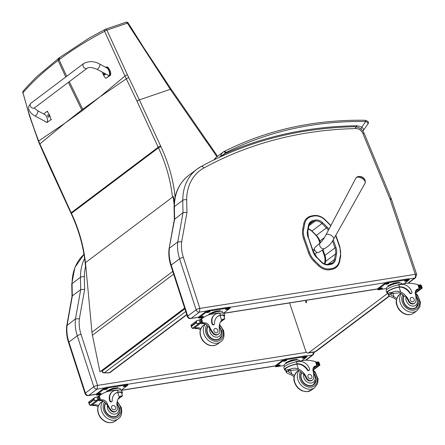 <?xml version="1.0" encoding="UTF-8"?>
<svg xmlns="http://www.w3.org/2000/svg" width="445" height="445" viewBox="0 0 445 445"><rect width="100%" height="100%" fill="white"/><g stroke="black" fill="none" stroke-linecap="round" stroke-linejoin="round"><path stroke-width="0.67" d="M99.702 97.038L83.104 110.054A78.009 62.851 53 0 0 82.725 109.242L100.142 96.704L124.984 76.017L104.614 31.322A1.958 0.634 -25.4 0 1 106.895 30.132L127.42 74.793A76.507 54.029 52.4 0 0 128.739 77.569L139.385 99.858L170.279 89.328L127.376 23.151A1.958 0.473 -32.4 0 1 128.238 23.051A1.958 0.473 -32.4 0 1 128.243 23.062A1.958 1.958 0 0 0 125.952 22.25A1.958 1.118 -108.8 0 0 125.852 22.294L105.576 29.203M65.22 122.981L82.18 110.749A78.009 62.851 53 0 0 81.802 109.937L64.775 123.315L38.665 140.982C32.591 125.201 27.368 109.125 22.99 92.749A1.958 1.647 41.3 0 1 23.212 91.069A1.958 1.647 41.3 0 0 23.212 91.069C25.682 88.143 32.257 80.94 38.086 75.533L59.396 57.7L89.006 38.175L105.209 29.342A1.958 1.958 0 0 1 105.471 29.231L125.952 22.25A1.958 1.118 -108.8 0 1 127.376 23.151L106.895 30.132A1.958 1.118 71.2 0 0 105.471 29.231A1.958 1.118 71.2 0 0 105.37 29.275A1.958 1.48 62.7 0 0 105.209 29.342L105.209 29.342A1.958 1.48 62.7 0 0 104.614 31.322C87.787 40.1 72.596 49.573 59.035 59.741L59.752 57.511M174.112 200.934A1.958 0.723 -4.2 0 1 174.451 200.895M128.739 77.569A1.958 0.378 153.7 0 0 126.33 78.854L124.984 76.017A1.958 0.428 155.4 0 1 127.42 74.793M85.874 266.816L85.79 266.878A1.958 0.723 175.8 0 0 85.557 267.256L85.557 267.256A1.958 1.958 0 0 0 85.935 268.279L86.002 268.224M65.777 76.974L58.106 60.437C44.595 70.644 32.891 81.413 22.99 92.749L29.481 115.839L38.392 141.243L39.588 144.191L39.866 143.93L38.665 140.982L38.398 141.254M186.705 314.52L109.409 372.688A1.958 1.001 89.1 0 1 109.064 372.815A1.958 1.958 0 0 0 110.21 372.421L110.21 372.421A1.958 1.574 -127 0 1 109.409 372.688L104.369 372.765A1.958 1.574 -127 0 1 102.305 370.963A1.958 0.584 168.3 0 0 102.072 371.336A1.958 1.958 0 0 0 104.019 372.893A1.958 1.001 -90.9 0 0 104.369 372.765L185.737 311.533M316.245 351.222L316.245 351.222A3.91 3.154 -127 0 1 315.105 351.706A3.91 2.142 80.2 0 1 314.559 351.951L314.559 351.951A3.91 3.91 0 0 0 316.245 351.222L389.497 296.097M389.214 295.942L315.105 351.706L308.652 352.824A3.91 2.142 80.2 0 1 308.107 353.063A3.91 2.142 80.2 0 1 305.587 350.604L289.6 302.934M306.538 301.565A0.857 0.467 80.2 0 1 306.282 302.711A0.857 0.467 80.2 0 1 305.676 301.949A0.857 0.467 80.2 0 1 305.988 301.026A0.857 0.467 80.2 0 1 306.538 301.565M308.652 352.824L387.779 293.277M174.134 204.433L173.144 196.673L173.572 196.718L174.29 202.341M173.144 196.673L85.485 262.645L91.959 332.209A31.3 25.215 53 0 0 92.438 335.246L99.936 371.82L184.625 308.085M99.936 371.82L184.703 308.335M365.223 180.409A4.756 2.431 -151.4 0 0 358.119 176.543L356.795 177.088L355.9 178.1A5.251 2.681 28.6 0 1 356.362 177.583A5.251 2.681 28.6 0 1 362.375 178.579A5.251 2.681 28.6 0 1 365.117 183.123L365.223 180.409A6.358 6.358 0 0 0 358.119 176.543M324.939 248.393C330.285 245.062 331.547 242.714 333.589 239.265A4.4 2.247 -151.4 0 0 329.979 234.776A4.4 2.247 -151.4 0 0 326.252 234.621A4.4 2.247 -151.4 0 0 325.862 235.055C324.138 238.437 322.364 240.929 320.534 242.542L315.288 247.097A3.176 2.559 53 0 0 315.266 251.086A3.176 2.559 53 0 0 319.104 252.17L324.939 248.393A3.666 2.954 -127 0 1 320.311 246.864A3.666 2.954 -127 0 1 320.534 242.542L320.534 242.542A3.666 2.954 -127 0 1 320.556 242.525M317.163 252.421L314.604 254.34M314.515 248.883L312.852 250.129M313.274 251.342L314.771 250.212M315.182 234.331L315.082 234.409A13.739 11.069 -127 0 1 319.137 240.79L319.638 240.411M324.683 254.807L324.171 255.196L322.375 250.051M319.933 243.065L319.137 240.79M324.171 255.196A13.739 11.069 -127 0 1 324.805 262.227L325.428 261.755M324.5 263.863L324.805 262.227M315.082 234.409L310.677 230.059M188.63 175.452A50.858 40.973 -127 0 0 174.412 206.591A392.935 316.567 -127 0 0 174.674 218.89L169.072 248.716C168.433 254.256 169.028 259.88 170.863 265.593A2.893 0.673 162.1 0 1 171.219 265.081A39.121 31.517 -127 0 1 169.417 248.188L177.789 241.885A39.121 31.517 53 0 0 179.591 258.779L196.106 309.781A2.937 2.364 53 0 0 199.41 312.112L199.872 308.374A2.893 0.673 162.1 0 0 196.106 309.781L187.734 316.084L171.219 265.081L179.591 258.779A2.893 0.673 162.1 0 1 183.357 257.371A36.229 29.186 -127 0 1 181.682 241.796L177.789 241.885L183.045 212.593L174.334 219.485L174.067 207.148C174.201 193.586 179.051 183.023 188.63 175.452L197.002 169.15A50.858 40.973 53 0 0 182.784 200.294A392.935 316.567 53 0 0 183.045 212.593L186.978 212.298A390.043 314.231 -127 0 1 186.705 199.805A2.893 1.163 179.7 0 0 182.784 200.294L174.412 206.591A2.893 1.163 179.7 0 0 174.067 207.148M198.604 317.329L191.038 318.414A2.937 2.364 -127 0 1 187.734 316.084A2.893 0.673 -17.9 0 0 187.378 316.595L170.863 265.593M88.288 395.594L88.727 395.41A2.937 2.364 -127 0 1 85.418 393.08A2.893 0.673 162.1 0 0 85.062 393.591C85.651 395.043 86.725 395.711 88.288 395.594M96.254 394.214L88.727 395.41L97.093 389.108A2.937 2.364 53 0 1 93.789 386.777A2.893 0.673 -17.9 0 1 97.555 385.37L81.04 334.367A2.893 0.673 -17.9 0 0 77.274 335.775L68.903 342.077A2.893 0.673 162.1 0 0 68.547 342.589C66.711 336.876 66.116 331.252 66.756 325.712L75.472 318.881A39.121 31.517 53 0 0 77.274 335.775L93.789 386.777L85.418 393.08L68.903 342.077A39.121 31.517 -127 0 1 67.1 325.184L72.357 295.886L72.018 296.481L71.751 284.144L74.866 267.478L83.999 254.356M71.751 284.144A2.893 1.163 179.7 0 1 72.096 283.587A392.935 316.567 -127 0 0 72.357 295.886L80.729 289.589L75.472 318.881L79.366 318.792L84.661 289.295L80.729 289.589A392.935 316.567 53 0 1 80.467 277.291A2.893 1.163 -0.3 0 1 84.389 276.801A47.965 38.643 -127 0 1 85.518 266.744M104.625 387.918L97.093 389.108L97.555 385.37M116.184 411.097L115.7 411.458A4.311 3.471 -127 0 1 110.215 409.94L110.699 409.578A4.311 3.471 -127 0 0 116.184 411.097A4.311 3.471 -127 0 0 117.269 407.464A13.639 10.986 -127 0 1 119.299 397.29L120.567 396.072L122.503 395.783L118.765 398.592L122.503 395.783M118.765 398.592L118.209 398.859M119.972 396.578L120.473 396.528L118.67 398.103M115.138 393.614A11.086 8.933 -127 0 1 117.736 392.462L118.665 392.073A8.872 2.069 -17.9 0 1 122.358 392.579L121.713 390.582A8.872 2.069 162.1 0 0 117.469 390.154L115.222 390.51A9.601 7.737 53 0 0 112.324 391.722A9.601 7.737 53 0 0 110.143 400.65A1.229 0.99 53 0 0 112.24 400.672A11.086 8.933 53 0 1 115.333 393.463A11.086 8.933 53 0 1 118.125 392.173L117.469 390.154M118.665 392.073L118.125 392.173M122.358 392.579A8.872 2.069 -17.9 0 1 121.847 393.658M98.245 396.606A41.585 33.503 -127 0 1 98.456 396.445L99.491 395.661A41.585 33.503 -127 0 1 107.879 391.383L116.924 389.954L117.007 390.226M98.284 396.584L99.263 395.839A41.585 33.503 -127 0 1 99.491 395.661M98.045 406.975A5.028 4.055 53 0 0 94.279 405.534A27.724 22.333 53 0 0 92.977 405.69L92.332 404.85M92.933 405.701L93.967 404.917A0.923 0.745 -127 0 1 92.994 404.349M88.627 402.319L89.378 404.644L88.661 402.419L89.056 402.375L88.661 402.419L90.046 405.434L97.132 400.099L98.796 399.443A3.293 2.653 -127 0 1 99.318 399.499L91.537 405.351L99.318 399.499M99.496 399.46L98.779 396.756L98.362 396.54A3.293 2.653 -127 0 1 97.922 396.74L94.657 397.608L88.622 402.152M89.028 403.014L93.55 399.61L94.657 397.608M97.132 400.099L94.496 400.533L93.55 399.61M118.275 392.368A8.049 1.875 -17.9 0 1 121.58 392.835L122.486 395.638M111.901 401.473L111.511 401.763A1.229 0.99 -127 0 1 109.754 400.945A9.601 7.737 -127 0 1 111.934 392.012L112.324 391.722M93.967 404.917A27.724 22.333 -127 0 1 95.313 404.755A5.028 4.055 -127 0 1 98.495 405.712M91.537 405.351A3.293 2.653 -127 0 0 91.019 405.3L90.046 405.434M106.633 391.795L106.622 391.127L112.24 388.574L117.892 387.678L118.07 388.224M112.24 388.574L112.418 389.114M106.622 391.127L106.794 391.667A6.825 1.591 -17.9 0 1 112.668 389.041A6.825 1.591 -17.9 0 1 118.303 388.262M89.428 401.54L94.969 397.402M101.226 394.465L101.504 394.287M100.359 395.038L100.704 394.804M99.53 395.638L99.903 395.36M110.699 409.578A21.566 17.372 -127 0 1 107.184 403.437A5.028 4.055 -127 0 0 101.899 399.799A27.724 22.333 -127 0 0 100.598 399.955L99.046 399.577M98.545 400.177A0.923 0.745 -127 0 0 99.513 400.745A27.724 22.333 -127 0 1 100.859 400.578A5.028 4.055 -127 0 1 105.904 403.687L106.461 403.982L107.184 403.437M98.912 396.111L98.562 396.523M107.061 391.656A8.049 1.875 -17.9 0 1 115.205 388.68A8.049 1.875 -17.9 0 1 120.284 388.835L120.662 390.009M101.098 394.476L97.427 395.054A1.958 0.456 -17.9 0 1 96.493 394.96L96.259 394.237A1.958 0.456 -17.9 0 1 96.498 393.892L103.908 388.318A1.958 0.456 -17.9 0 1 106.455 387.367L126.708 384.157A1.958 0.456 -17.9 0 1 127.643 384.252L127.882 384.981A1.958 0.456 -17.9 0 1 127.637 385.326L121.224 390.154M96.493 394.96A1.958 0.456 -17.9 0 1 96.737 394.615L104.141 389.041A1.958 0.456 -17.9 0 1 106.689 388.09L126.942 384.886A1.958 0.456 -17.9 0 1 127.882 384.981M125.178 385.609L125.991 385.481A1.346 0.312 -17.9 0 1 126.63 385.548A1.346 0.312 -17.9 0 1 126.041 386.032A1.346 0.312 -17.9 0 1 124.717 386.438L123.905 386.566A1.346 0.312 -17.9 0 1 123.265 386.505A1.346 0.312 -17.9 0 1 123.855 386.021A1.346 0.312 -17.9 0 1 125.178 385.609M99.658 393.502L100.47 393.374A1.346 0.312 -17.9 0 1 101.11 393.436A1.346 0.312 -17.9 0 1 100.514 393.92A1.346 0.312 -17.9 0 1 99.196 394.331L98.384 394.459A1.346 0.312 -17.9 0 1 97.744 394.392A1.346 0.312 -17.9 0 1 98.334 393.908A1.346 0.312 -17.9 0 1 99.658 393.502M106.138 388.624L106.95 388.496A1.346 0.312 -17.9 0 1 107.59 388.557A1.346 0.312 -17.9 0 1 107 389.041A1.346 0.312 -17.9 0 1 105.676 389.453L104.864 389.581A1.346 0.312 -17.9 0 1 104.225 389.514A1.346 0.312 -17.9 0 1 104.82 389.03A1.346 0.312 -17.9 0 1 106.138 388.624M116.779 416.209A8.805 7.092 53 0 0 117.474 415.396M119.783 411.469A8.805 7.092 -127 0 1 117.385 415.808A8.805 7.092 -127 0 1 107.156 413.911A8.805 7.092 -127 0 1 105.532 403.064M110.215 409.94A21.566 17.372 -127 0 1 107.456 405.484L106.461 403.982M116.935 403.164L119.833 408.71L119.538 412.393L117.308 415.524L116.062 416.459A8.527 6.87 -127 0 1 115.789 416.659M111.662 407.943A2.347 1.891 53 0 0 115.021 409.511A2.347 1.891 53 0 0 115.122 406.496A2.347 1.891 53 0 0 112.196 405.762A2.347 1.891 53 0 0 111.662 407.943M396.445 299.874A13.639 10.986 53 0 0 393.046 297.705C390.17 296.598 388.657 295.736 388.513 295.107L389.175 292.76L392.251 292.298L388.541 295.28L387.628 292.471A8.049 1.875 -17.9 0 1 398.525 287.22L399.104 287.142A11.086 8.933 -127 0 1 409.65 293.044A1.229 0.99 -127 0 0 411.252 293.533L411.642 293.244A1.229 0.99 53 0 0 411.92 292.098A9.601 7.737 53 0 0 401.09 284.477L398.842 284.833A8.872 2.069 162.1 0 0 390.12 287.537A8.872 2.069 162.1 0 0 386.199 290.724L386.85 292.727A8.872 2.069 -17.9 0 1 398.915 286.925L398.525 287.22M392.251 292.298C394.971 290.986 397.78 290.874 400.667 291.964A13.639 10.986 -127 0 1 408.766 300.536L408.288 300.898A4.311 3.471 -127 0 0 414.312 303.407L414.796 303.045A4.311 3.471 -127 0 1 408.766 300.536M415.903 296.709A6.575 5.295 -127 0 1 414.773 305.732A6.575 5.295 -127 0 1 406.274 300.826A6.575 5.295 -127 0 1 406.135 297.171L404.305 296.103A13.639 10.986 53 0 0 399.632 292.749L391.366 293.633L390.693 294.818L394.081 296.921A13.639 10.986 53 0 1 396.779 298.534M387.895 293.3A8.872 2.069 -17.9 0 1 386.85 292.727M411.642 293.244A1.229 0.99 53 0 1 410.04 292.749A11.086 8.933 53 0 0 399.493 286.847L398.915 286.925M398.381 284.911L398.292 284.633L407.331 283.204A41.585 33.503 -127 0 1 417.855 284.628L418.472 285.139L419.54 288.432L420.247 287.915A3.293 2.653 53 0 1 420.686 287.715L421.771 287.932L415.252 292.838L417.521 295.107L420.43 302.066L419.896 306.727L417.021 310.66L413.872 313.03C411.152 314.926 408.087 315.227 404.672 313.925C400.901 312.279 398.314 309.459 396.901 305.47C395.344 301.788 396.295 298.055 399.76 294.273A11.737 9.456 53 0 0 397.096 305.192A11.737 9.456 53 0 0 413.872 313.03M414.796 303.045A4.311 3.471 -127 0 0 416.003 300.47A21.566 17.372 -127 0 0 415.385 293.872A5.028 4.055 -127 0 1 416.642 289.584A5.028 4.055 -127 0 1 417.916 288.994A27.724 22.333 -127 0 1 419.19 288.744L418.472 289.406A0.923 0.745 53 0 1 418.194 289.517A27.724 22.333 53 0 0 416.882 289.773A5.028 4.055 53 0 0 416.158 290.023M418.194 289.517L419.234 288.738L419.257 288.115M415.535 293.066L422.205 288.16M422.166 287.887L421.771 287.932M418.561 285.412L419.285 284.961A3.293 2.653 53 0 0 419.807 285.011L420.686 287.715M422.199 287.987L421.448 285.662L420.781 284.878L419.807 285.011M388.007 286.474L387.99 285.801L393.614 283.254L399.265 282.358L399.443 282.898M393.614 283.254L393.792 283.793M387.99 285.801L388.168 286.346M387.601 286.853A6.825 1.591 -17.9 0 1 393.33 283.938A6.825 1.591 -17.9 0 1 399.677 282.942M419.112 284.995L419.824 287.704L420.247 287.915M386.716 289.645L386.332 288.477A8.049 1.875 -17.9 0 1 389.892 285.579A8.049 1.875 -17.9 0 1 397.808 283.126A8.049 1.875 -17.9 0 1 401.657 283.515L401.835 284.071M386.355 288.538L378.801 289.734A1.958 0.456 -17.9 0 1 377.866 289.639L377.633 288.916A1.958 0.456 -17.9 0 1 377.872 288.571L385.281 282.998A1.958 0.456 -17.9 0 1 387.829 282.041L408.082 278.837A1.958 0.456 -17.9 0 1 409.016 278.932L409.25 279.655A1.958 0.456 -17.9 0 1 409.011 280L404.071 283.715M377.866 289.639A1.958 0.456 -17.9 0 1 378.105 289.295L385.515 283.721A1.958 0.456 -17.9 0 1 388.062 282.764L408.315 279.56A1.958 0.456 -17.9 0 1 409.25 279.655M387.05 284.132L386.238 284.26A1.346 0.312 -17.9 0 1 385.593 284.194A1.346 0.312 -17.9 0 1 386.188 283.71A1.346 0.312 -17.9 0 1 387.512 283.298L388.324 283.17A1.346 0.312 -17.9 0 1 388.963 283.237A1.346 0.312 -17.9 0 1 388.368 283.721A1.346 0.312 -17.9 0 1 387.05 284.132L386.833 283.465M380.564 289.005L379.757 289.133A1.346 0.312 -17.9 0 1 379.112 289.072A1.346 0.312 -17.9 0 1 379.707 288.588A1.346 0.312 -17.9 0 1 381.031 288.176L381.838 288.049A1.346 0.312 -17.9 0 1 382.483 288.115A1.346 0.312 -17.9 0 1 381.888 288.599A1.346 0.312 -17.9 0 1 380.564 289.005L380.353 288.343M406.09 281.118L405.278 281.246A1.346 0.312 -17.9 0 1 404.633 281.179A1.346 0.312 -17.9 0 1 405.228 280.7A1.346 0.312 -17.9 0 1 406.552 280.289L407.359 280.161A1.346 0.312 -17.9 0 1 408.004 280.222A1.346 0.312 -17.9 0 1 407.409 280.706A1.346 0.312 -17.9 0 1 406.09 281.118L405.873 280.45M416.086 307.345A8.805 7.092 -127 0 1 415.391 308.157M403.787 295.591A8.805 7.092 53 0 0 403.415 301.877A8.805 7.092 53 0 0 415.997 307.762A8.805 7.092 53 0 0 418.4 303.418M406.135 297.171A13.639 10.986 -127 0 1 408.288 300.898M415.686 295.252L418.244 299.691L418.489 302.806L415.925 307.473L414.679 308.413A8.527 6.87 -127 0 1 414.401 308.607M414.167 299.279A2.347 1.891 53 0 0 410.807 297.711A2.347 1.891 53 0 0 410.707 300.725A2.347 1.891 53 0 0 413.633 301.46A2.347 1.891 53 0 0 414.167 299.279M218.495 334.1L218.017 334.462A4.311 3.471 -127 0 1 212.532 332.943L213.016 332.582A4.311 3.471 -127 0 0 218.495 334.1A4.311 3.471 -127 0 0 219.58 330.468A13.639 10.986 -127 0 1 221.61 320.294L222.884 319.076L224.82 318.787L221.082 321.596L224.82 318.787M221.082 321.596L220.525 321.863M222.289 319.582L222.784 319.532L220.987 321.106M217.455 316.618A11.086 8.933 -127 0 1 220.053 315.466L220.981 315.077A8.872 2.069 -17.9 0 1 224.675 315.583L224.03 313.586A8.872 2.069 162.1 0 0 219.786 313.158L217.538 313.514A9.601 7.737 53 0 0 214.64 314.726A9.601 7.737 53 0 0 212.46 323.654A1.229 0.99 53 0 0 214.557 323.676A11.086 8.933 53 0 1 217.649 316.467A11.086 8.933 53 0 1 220.436 315.177L219.786 313.158M220.981 315.077L220.436 315.177M224.675 315.583A8.872 2.069 -17.9 0 1 224.163 316.662M200.561 319.61A41.585 33.503 -127 0 1 200.773 319.449L201.808 318.665A41.585 33.503 -127 0 1 210.196 314.387L219.235 312.957L219.324 313.23M200.6 319.588L201.579 318.843A41.585 33.503 -127 0 1 201.808 318.665M200.361 329.979A5.028 4.055 53 0 0 196.59 328.538A27.724 22.333 53 0 0 195.294 328.694L194.649 327.854M195.249 328.705L196.284 327.921A0.923 0.745 -127 0 1 195.311 327.353M190.944 325.323L191.695 327.648L190.977 325.423L191.372 325.378L190.977 325.423L192.362 328.438L199.449 323.103L201.112 322.447A3.293 2.653 -127 0 1 201.635 322.503L193.853 328.354L201.635 322.503M201.808 322.464L201.095 319.76L200.673 319.543A3.293 2.653 -127 0 1 200.239 319.744L196.974 320.611L190.938 325.156M191.344 326.018L195.867 322.614L196.974 320.611M199.449 323.103L196.812 323.537L195.867 322.614M220.592 315.372A8.049 1.875 -17.9 0 1 223.891 315.833L224.803 318.642M214.217 324.472L213.828 324.767A1.229 0.99 -127 0 1 212.07 323.949A9.601 7.737 -127 0 1 214.251 315.016L214.64 314.726M196.284 327.921A27.724 22.333 -127 0 1 197.63 327.759A5.028 4.055 -127 0 1 200.812 328.716M193.853 328.354A3.293 2.653 -127 0 0 193.336 328.304L192.362 328.438M208.95 314.799L208.939 314.131L214.557 311.578L220.208 310.682L220.386 311.227M214.557 311.578L214.735 312.117M208.939 314.131L209.111 314.671A6.825 1.591 -17.9 0 1 214.985 312.045A6.825 1.591 -17.9 0 1 220.62 311.266M191.745 324.544L197.285 320.406M203.537 317.469L203.821 317.291M202.675 318.041L203.02 317.808M201.846 318.642L202.219 318.364M213.016 332.582A21.566 17.372 -127 0 1 209.5 326.441A5.028 4.055 -127 0 0 204.216 322.803A27.724 22.333 -127 0 0 202.914 322.959L201.363 322.58M200.862 323.181A0.923 0.745 -127 0 0 201.83 323.749A27.724 22.333 -127 0 1 203.176 323.582A5.028 4.055 -127 0 1 208.221 326.691L208.777 326.986L209.5 326.441M201.229 319.115L200.879 319.527M209.378 314.659A8.049 1.875 -17.9 0 1 217.522 311.684A8.049 1.875 -17.9 0 1 222.6 311.839L222.978 313.013M206.942 310.922L199.41 312.112L191.038 318.414L198.57 317.218A1.958 0.456 -17.9 0 1 198.815 316.896L206.224 311.322A1.958 0.456 -17.9 0 1 208.772 310.365L229.025 307.161A1.958 0.456 -17.9 0 1 229.959 307.256L230.193 307.984A1.958 0.456 -17.9 0 1 229.954 308.329L223.54 313.152M203.415 317.48L199.744 318.058A1.958 0.456 -17.9 0 1 198.809 317.964A1.958 0.456 -17.9 0 1 199.048 317.619L206.458 312.045A1.958 0.456 -17.9 0 1 209.005 311.094L229.258 307.89A1.958 0.456 -17.9 0 1 230.193 307.984M227.495 308.613L228.307 308.485A1.346 0.312 -17.9 0 1 228.947 308.552A1.346 0.312 -17.9 0 1 228.352 309.036A1.346 0.312 -17.9 0 1 227.033 309.442L226.221 309.57A1.346 0.312 -17.9 0 1 225.582 309.509A1.346 0.312 -17.9 0 1 226.171 309.025A1.346 0.312 -17.9 0 1 227.495 308.613M201.974 316.506L202.787 316.373A1.346 0.312 -17.9 0 1 203.426 316.44A1.346 0.312 -17.9 0 1 202.831 316.923A1.346 0.312 -17.9 0 1 201.513 317.335L200.701 317.463A1.346 0.312 -17.9 0 1 200.055 317.396A1.346 0.312 -17.9 0 1 200.651 316.912A1.346 0.312 -17.9 0 1 201.974 316.506M208.455 311.628L209.267 311.5A1.346 0.312 -17.9 0 1 209.907 311.561A1.346 0.312 -17.9 0 1 209.317 312.045A1.346 0.312 -17.9 0 1 207.993 312.457L207.181 312.585A1.346 0.312 -17.9 0 1 206.541 312.518A1.346 0.312 -17.9 0 1 207.131 312.034A1.346 0.312 -17.9 0 1 208.455 311.628M219.096 339.212A8.805 7.092 53 0 0 219.791 338.4M222.1 334.473A8.805 7.092 -127 0 1 219.702 338.812A8.805 7.092 -127 0 1 209.473 336.915A8.805 7.092 -127 0 1 207.843 326.068M212.532 332.943A21.566 17.372 -127 0 1 209.773 328.488L208.777 326.986M219.246 326.168L222.15 331.714L221.855 335.397L219.624 338.528L218.378 339.463A8.527 6.87 -127 0 1 218.1 339.663M213.978 330.947A2.347 1.891 53 0 0 217.332 332.515A2.347 1.891 53 0 0 217.433 329.5A2.347 1.891 53 0 0 214.512 328.766A2.347 1.891 53 0 0 213.978 330.947M294.134 376.87A13.639 10.986 53 0 0 290.73 374.701C287.854 373.594 286.341 372.732 286.196 372.103L286.858 369.756L289.934 369.294L286.224 372.276L285.312 369.467A8.049 1.875 -17.9 0 1 296.209 364.216L296.793 364.138A11.086 8.933 -127 0 1 307.334 370.04A1.229 0.99 -127 0 0 308.936 370.529L309.325 370.24A1.229 0.99 53 0 0 309.603 369.094A9.601 7.737 53 0 0 298.773 361.474L296.526 361.83A8.872 2.069 162.1 0 0 287.804 364.533A8.872 2.069 162.1 0 0 283.882 367.72L284.533 369.723A8.872 2.069 -17.9 0 1 296.598 363.927L296.209 364.216M289.934 369.294C292.654 367.982 295.463 367.87 298.35 368.961A13.639 10.986 -127 0 1 306.455 377.532L305.971 377.894A4.311 3.471 -127 0 0 311.995 380.403L312.479 380.041A4.311 3.471 -127 0 1 306.455 377.532M313.586 373.705A6.575 5.295 -127 0 1 312.457 382.728A6.575 5.295 -127 0 1 303.963 377.822A6.575 5.295 -127 0 1 303.818 374.167L301.988 373.099A13.639 10.986 53 0 0 297.316 369.745L289.05 370.629L288.377 371.814L291.77 373.917A13.639 10.986 53 0 1 294.462 375.53M285.579 370.296A8.872 2.069 -17.9 0 1 284.533 369.723M309.325 370.24A1.229 0.99 53 0 1 307.723 369.751A11.086 8.933 53 0 0 297.177 363.843L296.598 363.927M296.07 361.907L295.975 361.629L305.02 360.2A41.585 33.503 -127 0 1 315.538 361.624L316.156 362.135L317.224 365.428L317.93 364.911A3.293 2.653 53 0 1 318.37 364.711L319.454 364.928L312.935 369.834M312.479 380.041A4.311 3.471 -127 0 0 313.686 377.466A21.566 17.372 -127 0 0 313.069 370.869A5.028 4.055 -127 0 1 314.326 366.58A5.028 4.055 -127 0 1 315.6 365.99A27.724 22.333 -127 0 1 316.873 365.745L316.161 366.402A0.923 0.745 53 0 1 315.883 366.519A27.724 22.333 53 0 0 314.565 366.769A5.028 4.055 53 0 0 313.847 367.019M315.883 366.519L316.918 365.734L316.94 365.111M313.219 370.062L319.888 365.156M319.849 364.883L319.454 364.928M316.245 362.408L316.974 361.957A3.293 2.653 53 0 0 317.491 362.007L318.37 364.711M319.883 364.983L319.132 362.664L318.464 361.874L317.491 362.007M285.69 363.47L285.679 362.797L291.297 360.25L296.949 359.354L297.127 359.899M291.297 360.25L291.475 360.789M285.679 362.797L285.851 363.343M285.284 363.849A6.825 1.591 -17.9 0 1 291.013 360.934A6.825 1.591 -17.9 0 1 297.36 359.938M316.796 361.991L317.507 364.7L317.93 364.911M284.399 366.641L284.021 365.473A8.049 1.875 -17.9 0 1 287.576 362.575A8.049 1.875 -17.9 0 1 295.491 360.122A8.049 1.875 -17.9 0 1 299.34 360.511L299.518 361.067M121.407 390.237L275.31 365.89A1.958 0.456 -17.9 0 1 275.555 365.568L282.964 359.994A1.958 0.456 -17.9 0 1 285.512 359.037L305.765 355.833A1.958 0.456 -17.9 0 1 306.7 355.928L306.933 356.651A1.958 0.456 -17.9 0 1 306.694 357.001L301.76 360.711M284.038 365.534L276.484 366.73A1.958 0.456 -17.9 0 1 275.55 366.636A1.958 0.456 -17.9 0 1 275.789 366.291L283.198 360.717A1.958 0.456 -17.9 0 1 285.746 359.76L305.999 356.556A1.958 0.456 -17.9 0 1 306.933 356.651M284.733 361.129L283.921 361.257A1.346 0.312 -17.9 0 1 283.281 361.19A1.346 0.312 -17.9 0 1 283.871 360.706A1.346 0.312 -17.9 0 1 285.195 360.294L286.007 360.166A1.346 0.312 -17.9 0 1 286.647 360.233A1.346 0.312 -17.9 0 1 286.052 360.717A1.346 0.312 -17.9 0 1 284.733 361.129L284.516 360.461M278.253 366.001L277.441 366.135A1.346 0.312 -17.9 0 1 276.796 366.068A1.346 0.312 -17.9 0 1 277.391 365.584A1.346 0.312 -17.9 0 1 278.715 365.173L279.521 365.045A1.346 0.312 -17.9 0 1 280.166 365.111A1.346 0.312 -17.9 0 1 279.571 365.595A1.346 0.312 -17.9 0 1 278.253 366.001L278.036 365.339M303.774 358.114L302.962 358.242A1.346 0.312 -17.9 0 1 302.316 358.18A1.346 0.312 -17.9 0 1 302.911 357.697A1.346 0.312 -17.9 0 1 304.235 357.285L305.048 357.157A1.346 0.312 -17.9 0 1 305.687 357.224A1.346 0.312 -17.9 0 1 305.092 357.702A1.346 0.312 -17.9 0 1 303.774 358.114L303.557 357.446M313.77 384.341A8.805 7.092 -127 0 1 313.074 385.153M301.471 372.587A8.805 7.092 53 0 0 301.098 378.873A8.805 7.092 53 0 0 313.68 384.758A8.805 7.092 53 0 0 316.084 380.414M303.818 374.167A13.639 10.986 -127 0 1 305.971 377.894M313.369 372.248L315.928 376.687L316.178 379.802L313.608 384.469L312.362 385.409A8.527 6.87 -127 0 1 312.084 385.604M311.85 376.275A2.347 1.891 53 0 0 308.496 374.707A2.347 1.891 53 0 0 308.396 377.722A2.347 1.891 53 0 0 311.316 378.456A2.347 1.891 53 0 0 311.85 376.275M30.983 103.145L83.766 63.44C89.1 60.854 94.44 61.082 99.78 64.124A2.937 0.868 118.2 0 1 99.786 65.665A2.937 0.868 118.2 0 1 98.401 68.313A2.937 0.868 118.2 0 1 97.01 69.298C92.388 67.401 89.15 67.011 87.292 68.13A2.937 2.364 53 0 1 84.161 67.762A2.937 2.364 53 0 1 83.054 64.464A2.937 2.364 53 0 1 83.766 63.44A2.937 2.364 53 0 0 83.054 64.464A2.937 2.364 53 0 0 84.161 67.762A2.937 2.364 53 0 0 87.292 68.13L34.515 107.835A2.937 2.364 53 0 1 31.378 107.473A2.937 2.364 53 0 1 30.277 104.169A2.937 2.364 53 0 1 30.983 103.145L28.858 106.077C27.924 109.698 29.96 112.997 34.971 115.973A2.937 0.868 -61.8 0 0 37.124 113.792A2.937 0.868 -61.8 0 0 37.742 110.799L44.717 114.532C47.376 115.795 48.839 123.554 46.119 121.936L34.971 115.973M43.649 113.959L46.975 111.461A8.066 4.611 71.5 0 1 50.808 119.788L47.087 122.531L44.901 121.285M47.849 116.406A1.224 0.701 71.5 0 1 48.038 114.81A1.224 0.701 71.5 0 1 49.089 115.75A1.224 0.701 71.5 0 1 48.817 117.13A1.224 0.701 71.5 0 1 47.849 116.406M50.808 119.788L51.57 119.533M46.975 111.461L47.737 111.206M105.71 67.301L106.299 67.145C108.38 65.471 112.285 73.959 110.132 75.472L105.899 78.337A8.066 4.611 71.5 0 1 102.417 72.19M105.543 67.401C107.618 65.727 111.528 74.215 109.375 75.728L105.899 78.337M105.12 73.642A1.224 0.701 71.5 0 1 104.836 74.988A1.224 0.701 71.5 0 1 103.869 74.265A1.224 0.701 71.5 0 1 103.785 72.924M97.01 69.298L108.157 75.266C110.877 76.885 109.409 69.12 106.755 67.862L99.78 64.124M104.442 73.28A1.224 0.701 -108.5 0 0 104.631 74.009A1.224 0.701 -108.5 0 0 105.148 74.649M356.862 126.959L356.601 125.746L356.401 126.858M223.323 155.461L224.408 153.87L218.768 157.547M225.993 152.524A415.686 334.896 -127 0 1 365.712 121.524A1.958 0.985 -89.1 0 0 364.822 120.261L364.822 120.261C313.814 119.572 266.933 129.973 224.185 151.472A1.958 1.146 -116.9 0 0 224.085 151.539A7.826 6.302 53 0 0 223.334 152.001A1.958 1.157 53.2 0 1 223.334 152.001A1.958 1.157 53.2 0 1 225.431 152.874A5.868 4.728 -127 0 1 225.993 152.524A1.958 1.146 -116.9 0 0 224.185 151.472L223.334 152.001A10.363 8.349 53 0 0 223.318 152.012A10.363 8.349 53 0 0 220.681 156.112A0.979 0.79 -127 0 0 220.714 156.646M362.792 131.053L363.07 130.763C364.01 129.723 363.571 128.533 361.757 127.181L365.712 121.524C367.765 122.219 368.404 123.12 367.637 124.233M363.359 130.463L367.909 123.955C369.222 122.242 368.187 121.012 364.822 120.261M225.431 152.874A8.411 6.775 -127 0 0 224.408 153.87A471.433 379.808 53 0 1 356.601 125.746A16.576 13.356 53 0 1 361.757 127.181A1.958 0.64 115.1 0 1 360.912 129.011M100.142 96.704L126.33 78.854L136.938 101.065A1.958 0.3 155.3 0 1 139.385 99.858L160.651 146.055A76.29 61.466 53 0 0 160.906 146.611A140.47 113.175 -127 0 1 175.124 197.063M64.781 123.315L39.866 143.93L71.172 212.755L158.203 147.256L136.938 101.065M68.38 82.358L81.802 109.937L82.725 109.242L69.309 81.658M66.7 76.279L59.035 59.741L58.106 60.437L58.829 58.206M216.949 156.807A485.773 391.372 53 0 0 206.241 141.299A80.2 64.614 -127 0 1 205.379 140.069L170.279 89.328L170.969 88.922L143.974 48.049L128.238 23.051M206.241 141.299L206.903 140.859L217.588 156.329M205.379 140.069L206.057 139.658L206.903 140.859M176.031 97.622L176.715 97.205L206.057 139.658M160.651 146.055A1.958 0.3 155.3 0 0 158.203 147.256A78.248 63.04 -127 0 0 158.47 147.829A1.958 0.295 154.9 0 1 160.906 146.611M172.449 197.196A138.512 111.595 53 0 0 158.47 147.829L71.439 213.327A78.248 63.04 -127 0 1 71.172 212.755A1.958 0.3 -24.7 0 0 70.916 213.066L49.651 166.869A1.958 0.3 -24.7 0 1 49.907 166.564M82.18 110.749L83.104 110.054M85.935 267.501A1.958 1.574 -127 0 1 85.79 266.878A138.512 111.595 53 0 0 71.439 213.327A1.958 0.295 -25.1 0 0 71.183 213.633L70.916 213.066M39.588 144.197L49.651 166.875M184.864 308.836L102.305 370.963L102.194 370.429M92.438 335.246L173.628 274.137M91.959 332.209L172.749 271.411M335.969 247.453L334.957 247.854A11.982 9.651 -127 0 1 335.508 253.989A0.784 0.373 10.6 0 1 336.553 253.989A12.766 10.285 53 0 0 335.969 247.453L333.288 239.794M325.034 264.052L325.506 261.515L335.508 253.989L334.495 259.407A0.784 0.373 10.6 0 1 335.541 259.407L336.553 253.989M332.571 241.023L334.957 247.854L324.956 255.38L322.959 249.673M327.937 264.341L334.495 259.407A8.066 6.497 -127 0 1 332.359 262.984L332.359 262.984A8.066 6.497 -127 0 1 330.324 263.924M330.107 263.968A0.784 0.428 79.2 0 1 330.212 263.918A0.784 0.428 79.2 0 1 330.73 264.408A8.844 7.126 53 0 0 335.541 259.407M328.944 229.214A12.76 10.28 53 0 0 327.164 227.122L326.385 227.89A11.976 9.651 -127 0 1 328.366 230.304M328.149 264.341A0.784 0.428 79.2 0 1 328.254 264.291A0.784 0.428 79.2 0 1 328.772 264.781L330.73 264.408M327.164 227.122L322.731 222.745L321.946 223.507L326.385 227.89L316.384 235.411L311.951 231.033L321.946 223.507A8.071 6.503 -127 0 0 315.116 221.082L308.891 225.771M321.323 261.916L321.284 262.122A8.844 7.126 53 0 0 328.772 264.781M322.731 222.745A8.85 7.131 53 0 0 315.238 220.08A0.784 0.428 79.2 0 1 315.116 221.082L313.163 221.454A0.784 0.428 79.2 0 0 313.28 220.453A8.85 7.126 53 0 0 308.468 225.459A0.784 0.373 10.6 0 1 308.869 225.882A0.784 0.373 10.6 0 1 308.774 226.016M316.89 257.538L321.284 262.122M315.238 220.08L313.28 220.453M313.352 251.97L313.08 251.814A12.76 10.28 53 0 0 316.846 257.744M308.836 225.726A8.066 6.497 -127 0 1 310.91 222.439A8.066 6.497 -127 0 1 313.163 221.454L309.386 224.291M308.29 237.491L313.08 251.814M308.468 225.459L307.445 230.944A0.784 0.373 10.6 0 1 307.84 231.367A0.784 0.373 10.6 0 1 307.751 231.5M307.445 230.944A12.488 10.063 53 0 0 308.018 237.335M335.652 235.594L339.557 246.78A17.144 13.812 -127 0 1 340.336 255.591L339.312 260.987A13.228 10.658 -127 0 1 332.126 268.441L330.168 268.813A13.228 10.658 -127 0 1 318.965 264.836L314.532 260.453A17.144 13.812 -127 0 1 309.47 252.493L304.447 238.125A17.144 13.812 -127 0 1 303.657 229.347L304.675 223.896A13.228 10.658 -127 0 1 311.878 216.415L313.831 216.047A13.233 10.663 -127 0 1 325.034 220.03L329.472 224.413A17.138 13.812 -127 0 1 330.746 225.787M320.483 242.586L319.922 240.973L324.494 237.535M311.912 230.999L311.951 231.033A8.071 6.503 53 0 0 308.318 228.819M319.922 240.973A11.976 9.651 53 0 0 316.384 235.411L319.922 240.973M325.506 261.515A11.982 9.651 53 0 0 324.956 255.38L325.506 261.515M339.557 246.78L339.891 246.797L335.853 235.238M316.351 235.377L311.878 231.066L308.307 228.864M319.955 241.068L320.428 242.631M325.479 261.66L325 264.041M311.517 215.981L313.269 215.647A0.706 0.389 -100.8 0 1 313.369 215.603L311.411 215.975A0.706 0.389 -100.8 0 0 311.316 216.02A13.934 11.225 53 0 0 307.423 217.722L307.423 217.722A13.934 11.225 53 0 0 303.735 223.902L302.717 229.353A17.845 14.379 53 0 0 303.534 238.487L308.557 252.855A17.845 14.379 53 0 0 313.825 261.143L318.264 265.52A13.934 11.225 53 0 0 330.057 269.709A0.706 0.389 -100.8 0 0 330.168 268.813M332.126 268.441A0.706 0.389 -100.8 0 1 332.014 269.336L330.057 269.709M318.965 264.836L318.264 265.52M314.532 260.453L313.825 261.143M332.014 269.336A13.934 11.225 53 0 0 335.908 267.634L335.908 267.634A13.934 11.225 53 0 0 339.591 261.493A0.706 0.334 -169.3 0 0 339.674 261.371A0.706 0.334 -169.3 0 0 339.312 260.987M309.47 252.493L308.557 252.855M340.614 256.092A0.706 0.334 -169.3 0 0 340.698 255.975A0.706 0.334 -169.3 0 0 340.336 255.591M304.447 238.125L303.534 238.487M303.657 229.347A0.706 0.334 -169.4 0 0 302.717 229.353M304.675 223.896A0.706 0.334 -169.4 0 0 303.735 223.902M311.878 216.415A0.706 0.389 -100.8 0 0 311.411 215.975L307.423 217.722M313.831 216.047A0.706 0.389 -100.8 0 0 313.369 215.603C317.619 214.957 321.563 216.348 325.195 219.78L330.891 225.515M355.9 178.1L325.862 235.055A4.4 2.247 -151.4 0 0 325.851 235.077M377.627 288.894L223.724 313.241M201.018 166.564A50.858 40.973 53 0 0 197.002 169.15L201.14 166.486A2.893 1.702 -118.7 0 0 201.018 166.564M181.682 241.796L186.978 212.298M186.705 199.805A47.965 38.643 -127 0 1 203.899 167.993A2.893 1.702 -118.7 0 0 201.14 166.486C247.509 141.265 298.667 128.01 354.615 126.708A2.893 1.485 -91.2 0 1 356.045 128.572A6.886 5.546 -127 0 1 362.886 133.506A2.893 0.523 -22.5 0 1 364.194 133.428C362.202 129.172 359.009 126.931 354.615 126.708M203.899 167.993A467.561 376.687 -127 0 1 356.045 128.572M362.886 133.506L389.948 198.865A2.893 0.523 -22.5 0 1 391.255 198.787L364.194 133.428M389.948 198.865A6.886 5.546 -127 0 1 390.143 199.382A2.893 0.656 -18.5 0 1 391.517 199.494L391.255 198.787M390.143 199.382L415.268 274.298A2.893 0.656 -18.5 0 1 416.642 274.409L415.63 277.68A2.937 2.364 53 0 1 414.746 278.047L407.904 283.198M415.268 274.298L415.246 274.337A2.893 1.574 81 0 1 414.746 278.047L409.022 278.954M229.965 307.278L385.999 282.597M415.246 274.337L199.916 308.402M199.872 308.374L183.357 257.371M84.617 258.406A50.858 40.973 53 0 0 80.467 277.291L72.096 283.587A50.858 40.973 -127 0 1 83.999 254.362M81.04 334.367A36.229 29.186 -127 0 1 79.366 318.792M127.654 384.274L283.682 359.593M306.705 355.95L312.429 355.043A2.893 1.574 -99 0 0 313.13 352.195M306.544 352.345L97.6 385.398M305.587 360.194L312.429 355.043A2.937 2.364 53 0 0 313.313 354.676L314.459 351.967M84.661 289.295A390.043 314.231 -127 0 1 84.389 276.801M96.91 396.968L97.794 399.705M93.845 398.52L94.496 400.533M89.161 403.415L93.678 400.011M109.754 400.945L110.143 400.65M97.922 396.74L98.796 399.443M94.279 405.534L95.313 404.755M100.859 400.578L101.899 399.799M99.513 400.745L100.553 399.966M99.263 395.839L100.598 399.955M117.736 392.462L119.299 397.29M126.942 384.886L126.708 384.157M115.973 387.984A5.234 1.218 162.1 0 0 114.665 388.107A5.234 1.218 162.1 0 0 113.075 388.441M111.478 388.919A5.234 1.218 162.1 0 0 108.235 390.393M123.905 386.566L123.743 386.076M124.717 386.438L124.5 385.776M98.384 394.459L98.223 393.964M99.196 394.331L98.979 393.664M104.864 389.581L104.709 389.086M105.676 389.453L105.459 388.785M106.689 388.09L106.455 387.367M104.141 389.041L103.908 388.318M96.737 394.615L96.498 393.892M117.068 402.119A10.174 8.194 -127 0 1 120.517 407.442A10.174 8.194 -127 0 1 111.028 417.783A10.174 8.194 -127 0 1 104.625 402.013M101.149 402.325C96.899 406.413 96.576 411.391 100.175 417.254C104.814 422.845 109.843 424.118 115.261 421.081A11.737 9.456 -127 0 1 100.648 417.388A11.737 9.456 -127 0 1 101.149 402.325L102.99 400.939M115.261 421.081L118.409 418.712A11.737 9.456 -127 0 1 104.403 415.769A11.737 9.456 -127 0 1 103.151 401.012M116.885 404.277A6.575 5.295 -127 0 1 116.395 413.678A6.575 5.295 -127 0 1 107.662 408.872A6.575 5.295 -127 0 1 107.456 405.484M117.308 415.524A8.527 6.87 -127 0 1 105.115 409.828A8.527 6.87 -127 0 1 105.71 403.342M399.493 286.847L398.842 284.833M417.855 284.628L419.19 288.744M410.04 292.749L409.65 293.044M392.763 292.855L394.081 296.921M420.525 284.967L421.409 287.698M419.04 285.278L418.623 285.595M419.824 287.704L419.407 288.021M417.149 289.717L415.602 290.88M417.916 288.994L416.882 289.773M418.094 289.539L415.357 291.597M399.104 287.142L400.667 291.964M378.105 289.295L377.872 288.571M397.341 282.664A5.234 1.218 162.1 0 0 394.448 283.12M392.852 283.599A5.234 1.218 162.1 0 0 389.603 285.073M386.238 284.26L386.076 283.765M379.757 289.133L379.596 288.644M405.278 281.246L405.117 280.751M408.315 279.56L408.082 278.837M388.062 282.764L387.829 282.041M385.515 283.721L385.281 282.998M402.764 294.696A10.174 8.194 53 0 0 402.28 302.06A10.174 8.194 53 0 0 416.375 309.164A10.174 8.194 53 0 0 415.369 293.795M401.245 293.622A11.737 9.456 53 0 0 400.244 302.822A11.737 9.456 53 0 0 417.021 310.66M415.925 307.473A8.527 6.87 -127 0 1 403.732 301.777A8.527 6.87 -127 0 1 404.021 295.814M199.227 319.972L200.111 322.708M196.156 321.524L196.812 323.537M191.472 326.419L195.995 323.014M212.07 323.949L212.46 323.654M200.239 319.744L201.112 322.447M196.59 328.538L197.63 327.759M203.176 323.582L204.216 322.803M201.83 323.749L202.87 322.97M201.579 318.843L202.914 322.959M220.053 315.466L221.61 320.294M229.258 307.89L229.025 307.161M218.289 310.988A5.234 1.218 162.1 0 0 216.982 311.111A5.234 1.218 162.1 0 0 215.391 311.444M213.795 311.923A5.234 1.218 162.1 0 0 210.552 313.397M226.221 309.57L226.06 309.08M227.033 309.442L226.816 308.78M200.701 317.463L200.539 316.968M201.513 317.335L201.296 316.668M207.181 312.585L207.02 312.09M207.993 312.457L207.776 311.789M209.005 311.094L208.772 310.365M206.458 312.045L206.224 311.322M199.048 317.619L198.815 316.896M219.385 325.123A10.174 8.194 -127 0 1 222.834 330.446A10.174 8.194 -127 0 1 213.344 340.787A10.174 8.194 -127 0 1 206.942 325.017M203.465 325.328C199.215 329.417 198.887 334.39 202.492 340.258C207.131 345.848 212.159 347.122 217.577 344.085A11.737 9.456 -127 0 1 202.965 340.392A11.737 9.456 -127 0 1 203.465 325.328L205.301 323.943M217.577 344.085L220.726 341.716A11.737 9.456 -127 0 1 206.719 338.773A11.737 9.456 -127 0 1 205.468 324.016M219.201 327.281A6.575 5.295 -127 0 1 218.712 336.681A6.575 5.295 -127 0 1 209.979 331.875A6.575 5.295 -127 0 1 209.773 328.488M219.624 338.528A8.527 6.87 -127 0 1 207.431 332.832A8.527 6.87 -127 0 1 208.026 326.346M297.177 363.843L296.526 361.83M315.538 361.624L316.873 365.745M307.723 369.751L307.334 370.04M290.452 369.851L291.77 373.917M318.208 361.963L319.093 364.694M316.723 362.274L316.306 362.592M317.507 364.7L317.09 365.017M314.832 366.713L313.291 367.876M315.6 365.99L314.565 366.769M315.778 366.535L313.041 368.594M296.793 364.138L298.35 368.961M275.789 366.291L275.555 365.568M295.029 359.66A5.234 1.218 162.1 0 0 292.131 360.116M290.535 360.595A5.234 1.218 162.1 0 0 287.286 362.069M283.921 361.257L283.76 360.762M277.441 366.135L277.28 365.64M302.962 358.242L302.8 357.747M305.999 356.556L305.765 355.833M285.746 359.76L285.512 359.037M283.198 360.717L282.964 359.994M300.447 371.692A10.174 8.194 53 0 0 299.963 379.057A10.174 8.194 53 0 0 314.059 386.16A10.174 8.194 53 0 0 313.052 370.791M298.929 370.618A11.737 9.456 53 0 0 297.928 379.819A11.737 9.456 53 0 0 314.71 387.656L317.58 383.724L318.114 379.062L315.21 372.103L312.924 369.828M294.779 382.188A11.737 9.456 53 0 0 311.561 390.026L306.983 391.695L302.355 390.921C298.584 389.275 295.997 386.46 294.584 382.466C293.027 378.784 293.978 375.052 297.444 371.269A11.737 9.456 53 0 0 294.779 382.188M313.608 384.469A8.527 6.87 -127 0 1 301.415 378.773A8.527 6.87 -127 0 1 301.704 372.815M109.375 75.728L110.132 75.472M216.153 157.402L223.301 152.023L216.142 157.413A10.363 8.349 -127 0 1 216.153 157.402M214.173 159.744A10.363 8.349 -127 0 1 216.142 157.413L214.078 159.788M176.715 97.205L170.969 88.922M85.557 267.256C84.172 249.094 79.377 231.222 71.183 213.633M23.212 91.069A1.958 1.958 0 0 0 22.795 92.877M110.21 372.421L186.794 314.787M102.072 371.336L101.927 370.629M109.064 372.815L104.019 372.893M308.107 353.063L314.559 351.951M332.359 262.984L328.254 264.291C325.885 264.669 323.621 263.852 321.462 261.844L317.029 257.466L313.447 251.837L308.385 237.357L307.84 231.367L308.869 225.882L310.91 222.439M322.903 249.712L324.906 255.447M335.908 267.634C337.894 266.104 339.151 264.013 339.674 261.371L340.698 255.975L339.891 246.797M333.589 239.265L365.117 183.123M169.078 248.683L174.34 219.368M377.66 289.005L223.857 313.336M187.378 316.595C187.968 318.047 189.042 318.715 190.605 318.598M391.517 199.494L416.642 274.409M408.293 283.198L415.63 277.68M66.761 325.679L72.023 296.364M275.344 366.001L121.541 390.332M96.287 394.326L88.299 395.594M85.062 393.591L68.547 342.589M305.976 360.194L313.313 354.676M92.393 405.284L92.265 404.9M100.442 394.81L99.791 395.305M99.591 395.332L97.594 396.834M101.304 394.32L100.676 394.793M118.409 418.712C121.379 416.898 122.331 413.166 121.268 407.52L117.224 401.379M400.906 293.411L399.76 294.273M194.704 328.288L194.582 327.904M202.759 317.813L202.108 318.309M201.908 318.336L199.911 319.838M203.621 317.324L202.992 317.797M198.576 317.241L198.809 317.964M220.726 341.716C223.696 339.902 224.647 336.17 223.585 330.524L219.541 324.383M275.316 365.912L275.55 366.636M298.589 370.412L297.444 371.269M314.71 387.656L311.561 390.026M37.742 110.799C34.821 108.574 33.731 107.562 34.471 107.762L34.515 107.835"/></g></svg>
